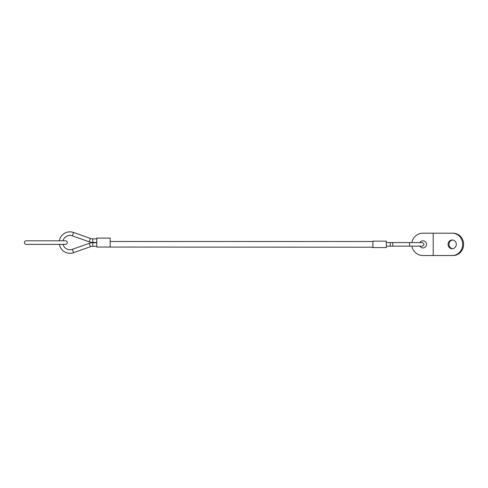 <?xml version="1.0" encoding="UTF-8"?>
<svg xmlns="http://www.w3.org/2000/svg" width="488" height="488" viewBox="0 0 488 488"><rect width="100%" height="100%" fill="white"/><g stroke="black" fill="none" stroke-linecap="round" stroke-linejoin="round"><path stroke-width="0.73" d="M59.383 240.785A10.724 10.724 0 0 1 73.542 232.465L72.346 235.838A7.149 7.149 0 0 0 63.037 240.785M96.77 246.3L92.757 246.306A7.149 7.149 0 0 0 90.39 246.721L73.542 252.686A10.724 10.724 0 0 1 59.383 244.36M63.037 244.36A7.149 7.149 0 0 0 72.346 249.313L73.542 252.686M90.39 238.431L89.194 241.804A10.724 10.724 0 0 0 92.744 242.42L92.757 238.846A7.149 7.149 0 0 1 90.39 238.431L73.542 232.465M90.39 246.721L89.194 243.347A10.724 10.724 0 0 1 92.744 242.731L92.757 246.306M110.172 241.505L372.911 241.505M372.911 247.221L96.77 247.044L96.77 238.107L110.172 238.107L110.172 247.044M386.313 242.573L410.146 242.573A1.787 0.598 90 0 0 409.548 244.36A1.787 0.598 90 0 0 410.146 246.147L386.313 246.147M410.146 246.147L393.298 246.147A1.787 0.598 90 0 1 392.7 244.36A1.787 0.598 90 0 1 393.298 242.573L422.065 242.573C423.511 243.146 424.109 243.738 423.852 244.36C424.109 244.982 423.511 245.58 422.065 246.147L410.146 246.147M386.313 247.581L386.313 241.145L372.911 241.145L372.911 247.581L386.313 247.581M24.4 242.573A1.787 1.787 0 0 1 26.187 240.785L65.508 240.785A1.787 1.787 0 0 1 67.295 242.573A1.787 1.787 0 0 1 65.508 244.36L26.187 244.36A1.787 1.787 0 0 1 24.4 242.573M452.644 240.011A4.38 4.117 -90 0 0 452.644 248.715M448.069 244.36A4.38 4.117 90 0 1 452.187 239.986A4.38 4.117 90 0 1 456.298 244.36A4.38 4.117 90 0 1 452.187 248.74A4.38 4.117 90 0 1 448.069 244.36M419.845 242.573A3.575 3.575 0 0 1 426.512 244.36A3.575 3.575 0 0 1 419.845 246.147M411.909 246.147A11.169 11.169 0 0 0 422.937 255.535L452.187 255.535A11.169 10.498 -90 0 0 462.685 244.36A11.169 10.498 -90 0 0 452.187 233.191L422.937 233.191A11.169 11.169 0 0 0 411.909 242.573M452.187 233.191L453.102 233.191A11.169 10.498 90 0 1 463.6 244.36A11.169 10.498 90 0 1 453.102 255.535L452.187 255.535M433.216 233.191L433.216 255.535M390.333 242.573L390.333 246.147M89.194 243.347L72.346 249.313M96.77 238.852L92.757 238.846M96.77 242.725L92.744 242.731M96.77 242.426L92.744 242.42M89.194 241.804L72.346 235.838"/></g></svg>
